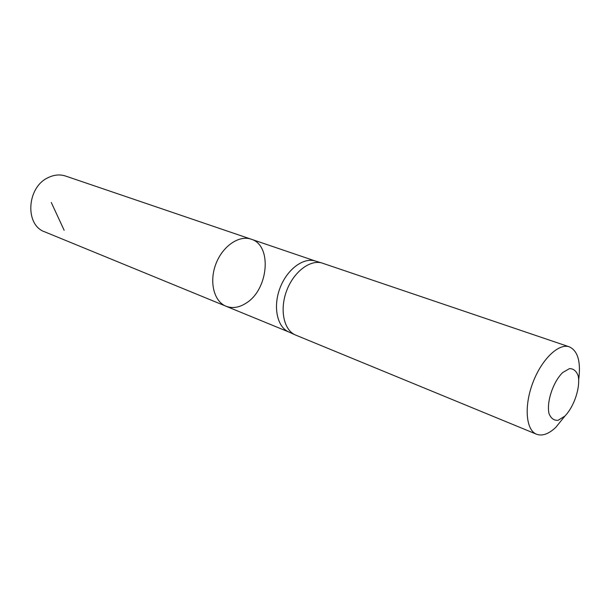 <?xml version="1.0" encoding="UTF-8"?>
<svg xmlns="http://www.w3.org/2000/svg" width="610" height="610" viewBox="0 0 610 610"><rect width="100%" height="100%" fill="white"/><g stroke="black" fill="none" stroke-linecap="round" stroke-linejoin="round"><path stroke-width="0.91" d="M315.515 261.088L314.89 260.897C302.934 257.412 286.784 269.734 279.937 288.21C272.952 306.632 277.031 326.533 288.324 331.756L288.919 332.031M226.028 306.228C214.011 301.523 209.016 282.026 215.803 264.168C222.429 246.249 239.006 234.842 251.16 239.189C272.418 245.228 268.568 289.506 246.211 303.071C239.219 307.615 232.486 308.668 226.028 306.228C214.011 301.523 209.016 282.026 215.803 264.168C222.429 246.249 239.006 234.842 251.16 239.189L65.621 176.061C59.887 174.193 54.031 174.734 48.03 177.693C26.71 187.331 24.697 225.136 44.713 231.838L288.98 332.061M565.035 415.913L555.847 427.305C548.726 434.007 542.298 436.318 536.571 434.244L294.996 334.806C283.635 329.545 279.571 309.4 286.647 290.726C293.593 271.991 309.895 259.486 321.912 262.994L569.328 346.846C577.822 350.811 580.956 361.654 578.73 379.374M564.807 416.134L558.135 420.29C553.964 420.625 550.921 418.384 549 413.542C546.4 401.944 553.117 381.807 562.71 372.527L569.466 368.638C573.575 368.6 576.503 371.071 578.234 376.05C580.461 387.708 574.056 406.763 564.807 416.134M536.571 434.244C525.957 430.195 523.876 406.451 532.751 382.973C541.489 359.45 558.668 342.927 569.328 346.846M64.149 230.267L51.286 202.497M315.583 261.103L251.16 239.189M288.324 331.756L294.996 334.806M314.89 260.897L321.912 262.994"/></g></svg>
